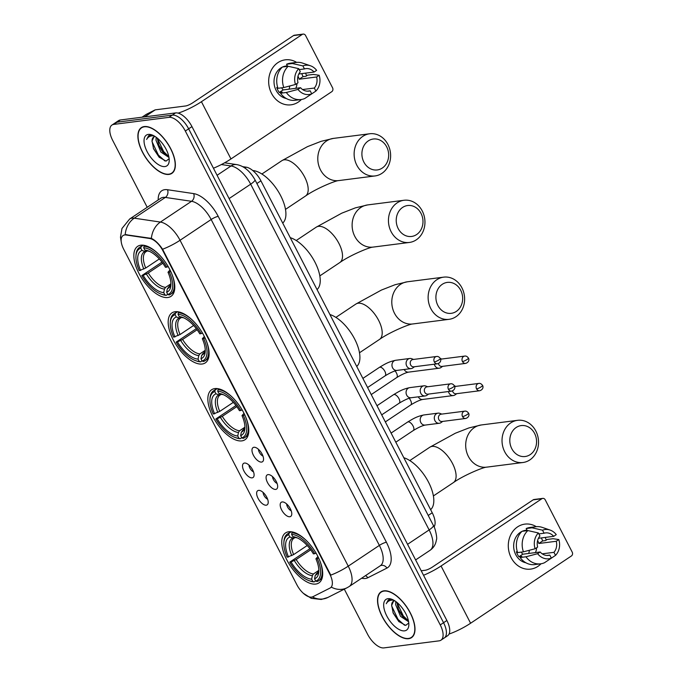 <?xml version="1.0" encoding="UTF-8"?>
<svg xmlns="http://www.w3.org/2000/svg" width="682" height="682" viewBox="0 0 682 682"><rect width="100%" height="100%" fill="white"/><g stroke="black" fill="none" stroke-linecap="round" stroke-linejoin="round"><path stroke-width="1.02" d="M241.82 440.887A30.051 14.296 -123.7 0 0 245 439.728A30.051 14.296 -123.7 0 0 242.059 409.746A30.051 14.296 -123.7 0 0 214.821 388.587A30.051 14.296 -123.7 0 0 211.642 389.737A30.051 14.296 -123.7 0 0 214.583 419.72A30.051 14.296 -123.7 0 0 241.82 440.887M202.145 364.018A30.051 14.296 -123.7 0 0 205.325 362.858A30.051 14.296 -123.7 0 0 202.384 332.876A30.051 14.296 -123.7 0 0 175.146 311.717A30.051 14.296 -123.7 0 0 171.966 312.868A30.051 14.296 -123.7 0 0 174.907 342.85A30.051 14.296 -123.7 0 0 202.145 364.018M167.815 297.505A30.051 14.296 -123.7 0 0 170.994 296.346A30.051 14.296 -123.7 0 0 168.053 266.372A30.051 14.296 -123.7 0 0 140.816 245.205A30.051 14.296 -123.7 0 0 137.636 246.355A30.051 14.296 -123.7 0 0 140.577 276.338A30.051 14.296 -123.7 0 0 167.815 297.505M315.723 584.065A30.051 14.296 -123.7 0 0 318.903 582.914A30.051 14.296 -123.7 0 0 315.962 552.932A30.051 14.296 -123.7 0 0 288.725 531.764A30.051 14.296 -123.7 0 0 285.545 532.923A30.051 14.296 -123.7 0 0 288.486 562.906A30.051 14.296 -123.7 0 0 315.723 584.065M282.16 501.943A8.508 4.041 56.3 0 1 282.612 501.926A8.508 4.041 56.3 0 1 289.347 507.101A8.508 4.041 56.3 0 1 291.538 515.311A8.508 4.041 56.3 0 1 289.807 516.743A8.508 4.041 56.3 0 1 281.623 509.906A8.508 4.041 56.3 0 1 282.16 501.943M268.052 474.612A8.508 4.041 56.3 0 1 268.503 474.587A8.508 4.041 56.3 0 1 275.238 479.761A8.508 4.041 56.3 0 1 277.429 487.971A8.508 4.041 56.3 0 1 275.698 489.412A8.508 4.041 56.3 0 1 267.514 482.566A8.508 4.041 56.3 0 1 268.052 474.612M253.951 447.273A8.508 4.041 56.3 0 1 254.395 447.256A8.508 4.041 56.3 0 1 261.129 452.43A8.508 4.041 56.3 0 1 263.32 460.64A8.508 4.041 56.3 0 1 261.59 462.081A8.508 4.041 56.3 0 1 253.406 455.235A8.508 4.041 56.3 0 1 253.951 447.273M258.597 490.392A8.508 4.041 56.3 0 1 259.041 490.367A8.508 4.041 56.3 0 1 265.784 495.541A8.508 4.041 56.3 0 1 267.975 503.751A8.508 4.041 56.3 0 1 266.236 505.192A8.508 4.041 56.3 0 1 258.06 498.346A8.508 4.041 56.3 0 1 258.597 490.392M244.488 463.052A8.508 4.041 56.3 0 1 244.94 463.035A8.508 4.041 56.3 0 1 251.675 468.21A8.508 4.041 56.3 0 1 253.866 476.42A8.508 4.041 56.3 0 1 252.127 477.852A8.508 4.041 56.3 0 1 243.951 471.015A8.508 4.041 56.3 0 1 244.488 463.052M312.868 596.733A15.311 7.28 56.3 0 1 311.606 597.108A15.311 7.28 56.3 0 1 296.883 584.789L123.715 249.288A15.311 7.28 56.3 0 1 123.067 235.546A15.311 7.28 56.3 0 1 126.153 234.992L149.648 238.478A15.311 7.28 56.3 0 1 162.904 250.763L329.781 574.091A15.311 7.28 56.3 0 1 330.429 587.833A15.311 7.28 56.3 0 1 330.071 588.046L312.868 596.733M242.749 166.672L246.185 167.175A17.007 8.09 56.3 0 1 260.916 180.832L432.235 512.77A17.007 8.09 56.3 0 1 434.084 526.888M248.981 465.073A5.106 2.43 -123.7 0 0 253.534 471.901M263.09 492.413A5.106 2.43 -123.7 0 0 267.642 499.233M258.435 449.302A5.106 2.43 -123.7 0 0 262.988 456.122M272.544 476.633A5.106 2.43 -123.7 0 0 277.097 483.453M286.653 503.964A5.106 2.43 -123.7 0 0 291.205 510.792M408.612 638.693A27.502 13.077 -123.7 0 0 411.527 637.636A27.502 13.077 -123.7 0 0 408.833 610.202A27.502 13.077 -123.7 0 0 383.906 590.834A27.502 13.077 -123.7 0 0 380.999 591.891A27.502 13.077 -123.7 0 0 383.685 619.324A27.502 13.077 -123.7 0 0 408.612 638.693M168.974 174.413A27.502 13.077 -123.7 0 0 171.89 173.356A27.502 13.077 -123.7 0 0 169.196 145.922A27.502 13.077 -123.7 0 0 144.277 126.554A27.502 13.077 -123.7 0 0 141.362 127.611A27.502 13.077 -123.7 0 0 144.055 155.044A27.502 13.077 -123.7 0 0 168.974 174.413M442.473 638.625A17.007 8.09 -123.7 0 0 444.28 637.968L447.597 635.752A17.007 8.09 -123.7 0 0 446.872 620.492L191.957 126.605A17.007 8.09 -123.7 0 0 175.598 112.914L120.364 119.981L117.048 122.189A17.007 8.09 -123.7 0 0 115.249 122.845A17.007 8.09 -123.7 0 1 117.048 122.189L172.282 115.13L117.048 122.189L113.732 124.405A17.007 8.09 -123.7 0 0 111.933 125.062A17.007 8.09 -123.7 0 0 112.649 140.322L147.21 207.294M191.957 126.605L188.641 128.821A17.007 8.09 -123.7 0 0 172.282 115.13A17.007 8.09 -123.7 0 1 188.641 128.821L443.556 622.709L188.641 128.821L185.325 131.029A17.007 8.09 -123.7 0 0 168.965 117.347L113.732 124.405M444.28 637.968A17.007 8.09 -123.7 0 0 443.556 622.709A17.007 8.09 -123.7 0 1 444.28 637.968L440.956 640.185A17.007 8.09 -123.7 0 0 440.24 624.917L185.325 131.029M158.19 199.971A28.346 13.487 56.3 0 1 164.771 189.673A28.346 13.487 56.3 0 1 167.491 189.724A5.669 4.578 98.4 0 1 165.342 197.422L134.226 218.18A19.846 16.036 -81.6 0 0 125.198 234.625L151.387 238.393C155.198 240.183 158.923 243.798 162.58 249.237L330.787 575.122A19.846 4.015 152.7 0 0 348.246 566.162A22.677 10.784 56.3 0 1 349.21 586.511L380.317 565.745A22.677 10.784 -123.7 0 0 379.363 545.395L211.156 219.51A22.677 10.784 -123.7 0 0 191.523 201.301L165.342 197.422A22.677 10.784 -123.7 0 0 163.169 197.379A22.677 10.784 -123.7 0 0 160.764 198.249L129.657 219.007A22.677 10.784 56.3 0 1 132.052 218.138A22.677 10.784 56.3 0 1 134.226 218.18L160.406 222.068A22.677 10.784 56.3 0 1 180.048 240.277L348.246 566.162L379.363 545.395A5.669 1.151 152.7 0 1 386.413 542.258A28.346 13.487 56.3 0 1 386.941 568.089L367.777 577.773A28.346 13.487 56.3 0 1 361.648 578.208M303.32 593.289L311.256 598.319L321.239 599.478L327.906 597.441L347.07 587.756A19.846 17.425 -116.8 0 1 331.392 587.142L330.668 587.645M344.308 589.154L367.564 634.217A17.007 8.09 -123.7 0 0 383.923 647.9L439.157 640.841A17.007 8.09 -123.7 0 0 440.956 640.185M120.364 119.981A17.007 8.09 -123.7 0 0 118.566 120.629L111.933 125.062M384.034 591.081A27.212 12.941 -123.7 0 0 381.153 592.129A27.212 12.941 -123.7 0 0 383.821 619.282A27.212 12.941 -123.7 0 0 408.484 638.446A27.212 12.941 -123.7 0 0 411.365 637.406A27.212 12.941 -123.7 0 0 408.706 610.254A27.212 12.941 -123.7 0 0 384.034 591.081M394.801 600.833A12.813 6.095 -123.7 0 0 394.656 600.842A12.813 6.095 -123.7 0 0 393.301 601.336A12.813 6.095 -123.7 0 0 391.673 605.326L393.557 601.183M408.612 621.728L400.522 616.349L395.645 604.61L395.799 601.524M408.433 620.791L403.787 617.713L401.834 615.471L398.527 609.734L396.915 602.385M392.568 599.589L390.053 599.359L388.28 599.998L386.259 603.732C387.564 601.371 389.61 600.16 392.397 600.117L393.804 600.228M404.562 630.85A18.482 8.789 -123.7 0 0 408.842 625.062A18.482 8.789 -123.7 0 0 391.587 599.197A18.482 8.789 -123.7 0 0 387.956 598.677A18.482 8.789 -123.7 0 0 386.788 615.974A18.482 8.789 -123.7 0 0 404.562 630.85M391.673 605.326L393.19 613.092L398.765 621.481L405.696 625.394L408.782 622.973M386.259 603.732L388.493 599.87M404.579 625.258L398.015 619.367L391.63 605.88M408.271 620.748L403.284 615.855L396.915 602.419M399.089 621.805L393.002 612.624M404.213 618.131L398.297 609.179M545.233 537.416A22.677 19.411 -97.3 0 1 546.188 540.144A22.677 19.411 -97.3 0 0 545.233 537.416M541.031 563.775A22.677 19.411 -97.3 0 1 511.168 557.688A22.677 19.411 -97.3 0 1 513.341 530.767A22.677 19.411 -97.3 0 1 536.282 526.666A22.677 19.411 -97.3 0 0 524.884 524.117L524.884 524.117A22.677 19.411 -97.3 0 0 511.168 557.688A22.677 19.411 -97.3 0 0 530.639 569.112L530.639 569.112A22.677 19.411 -97.3 0 0 541.031 563.775M449.037 634.064A22.677 4.586 -27.3 0 0 470.597 623.237L571.405 555.966A2.839 2.43 82.7 0 0 572.207 552.113L545.216 499.812A2.839 2.43 82.7 0 0 541.866 498.73L533.145 499.846L432.337 567.117A5.669 1.151 152.7 0 1 425.287 570.254L421.212 570.774M423.539 575.284A22.677 4.586 -27.3 0 0 441.058 566L541.866 498.73M533.145 499.846A2.839 2.43 -97.3 0 1 534.057 499.497L542.778 498.389M529.377 550.272A14.177 12.131 -97.3 0 1 528.686 553.46M537.621 540.511A11.338 9.71 82.7 0 1 537.808 540.852A11.338 9.71 82.7 0 1 538.814 543.494L556.256 541.269A11.338 9.71 -97.3 0 1 553.954 552.335L542.224 553.835M546.938 555.463L549.803 555.097A11.338 9.71 -97.3 0 1 548.388 555.412A11.338 9.71 -97.3 0 1 540.187 551.985L522.744 554.219A11.338 9.71 82.7 0 1 521.304 552.113M536.615 547.74A11.338 9.71 -97.3 0 1 535.404 552.599M541.303 537.919A16.445 14.075 -97.3 0 1 541.542 538.362A16.445 14.075 -97.3 0 1 542.633 540.954L545.54 540.579L547.22 539.453L553.034 538.712L558.805 539.564A14.74 12.617 -97.3 0 1 555.523 555.361L553.954 552.335M525.916 562.786A16.445 14.075 -97.3 0 1 515.737 554.645A16.445 14.075 -97.3 0 1 521.909 531.431M522.216 531.287A16.445 14.075 -97.3 0 1 525.677 530.306L527.007 530.136M549.803 555.097L551.371 558.132L544.458 562.752A18.712 16.018 -97.3 0 1 540.604 563.835L534.79 564.577A18.712 16.018 -97.3 0 1 520.153 557.518L521.841 556.393L518.934 556.768A16.445 14.075 -97.3 0 1 517.476 554.415A16.445 14.075 -97.3 0 1 516.385 551.832L517.323 551.712M523.964 531.065A16.445 14.075 -97.3 0 1 524.305 530.911L527.212 530.545L526.18 528.541A18.712 16.018 -97.3 0 1 530.042 527.459L535.856 526.717A18.712 16.018 -97.3 0 1 542.181 527.374L550.059 530.059A14.74 12.617 -97.3 0 1 556.265 534.628L553.707 536.333L538.439 538.286M517.612 552.582A18.712 16.018 -97.3 0 1 522.037 531.312L527.851 530.562L538.379 532.957L539.948 535.992A11.338 9.71 -97.3 0 0 537.646 547.058L535.089 548.754L523.426 551.84L517.612 552.582M520.153 557.518L525.967 556.776L537.638 553.69L540.187 551.985M540.604 563.835A18.712 16.018 -97.3 0 1 525.967 556.776M523.426 551.84A18.712 16.018 -97.3 0 1 527.851 530.562M538.857 533.895L544.091 533.222L542.522 530.187L531.994 527.8L526.18 528.541M531.994 527.8A18.712 16.018 -97.3 0 1 535.856 526.717M551.371 558.132A14.74 12.617 -97.3 0 1 537.638 553.69M535.089 548.754A14.74 12.617 -97.3 0 1 538.379 532.957M542.522 530.187A14.74 12.617 -97.3 0 1 550.059 530.059M544.091 533.222A11.338 9.71 -97.3 0 1 545.515 532.915A11.338 9.71 -97.3 0 1 553.707 536.333M548.609 559.99L555.523 555.361M556.256 541.269L558.805 539.564M538.814 543.494L542.633 540.954M518.934 556.768L522.744 554.219M144.405 126.801A27.212 12.941 -123.7 0 0 141.524 127.841A27.212 12.941 -123.7 0 0 144.183 154.993A27.212 12.941 -123.7 0 0 168.846 174.166A27.212 12.941 -123.7 0 0 171.728 173.117A27.212 12.941 -123.7 0 0 169.068 145.965A27.212 12.941 -123.7 0 0 144.405 126.801M155.164 136.545A12.813 6.095 -123.7 0 0 155.019 136.562A12.813 6.095 -123.7 0 0 153.663 137.056A12.813 6.095 -123.7 0 0 152.043 141.038L153.919 136.903M168.983 157.448L160.884 152.069L156.007 140.33L156.169 137.235M168.795 156.502L164.149 153.433L162.197 151.182L158.889 145.454L157.278 138.105M152.93 135.309L150.415 135.07L148.65 135.718L146.621 139.452C147.926 137.082 149.972 135.88 152.759 135.829L154.166 135.94M164.925 166.561A18.482 8.789 -123.7 0 0 169.213 160.773A18.482 8.789 -123.7 0 0 151.95 134.908A18.482 8.789 -123.7 0 0 148.326 134.397A18.482 8.789 -123.7 0 0 147.15 151.694A18.482 8.789 -123.7 0 0 164.925 166.561M152.043 141.038L153.561 148.812L159.128 157.192L166.058 161.105L169.145 158.684M146.621 139.452L148.855 135.582M164.942 160.978L158.386 155.078L152.001 141.592M168.633 156.459L163.654 151.566L157.278 138.139M159.452 157.516L153.365 148.335M164.575 153.842L158.667 144.891M534.594 433.437A15.592 13.35 82.7 0 0 516.189 427.478A15.592 13.35 82.7 0 0 511.781 448.662A15.592 13.35 82.7 0 0 530.195 454.613A15.592 13.35 82.7 0 0 534.594 433.437M504.723 451.799A21.261 18.201 -97.3 0 1 517.587 420.325A21.261 18.201 -97.3 0 1 535.839 431.033A21.261 18.201 -97.3 0 1 522.975 462.507A21.261 18.201 -97.3 0 1 504.723 451.799M318.673 557.995L317.258 558.626A26.99 12.839 -123.7 0 1 315.732 581.09L314.555 578.805A24.382 11.594 -123.7 0 0 318.818 571.499A24.382 11.594 -123.7 0 0 315.911 558.797L317.914 556.512M317.752 572.658L315.272 575.293L314.555 578.805M315.638 580.911L314.163 581.899L312.825 581.456A26.99 12.839 -123.7 0 1 309.048 580.655A26.99 12.839 -123.7 0 1 289.739 562.147L309.884 548.712M283.848 542.889A26.99 12.839 -123.7 0 1 288.716 534.748L289.032 533.205A28.124 13.376 -123.7 0 0 287.446 533.972A28.124 13.376 -123.7 0 0 283.908 541.704L283.848 542.889A26.99 12.839 -123.7 0 0 287.19 557.211L293.644 554.577L307.207 545.523M289.032 533.205L291.18 531.764M293.021 532.113L291.939 532.83L291.623 534.373A26.99 12.839 -123.7 0 1 314.709 553.69L316.124 553.059M306.857 541.065A28.124 13.376 -123.7 0 0 291.939 532.83M315.732 581.09L317.07 581.524A28.124 13.376 -123.7 0 0 318.665 580.757A28.124 13.376 -123.7 0 0 319.568 560.101M288.716 534.748L289.893 537.032A24.382 11.594 -123.7 0 0 288.537 557.041M314.709 553.69L313.362 553.861A24.382 11.594 -123.7 0 0 296.056 537.382A24.382 11.594 -123.7 0 0 292.8 536.657L291.623 534.373M315.911 558.797L317.258 558.626M295.255 537.467L292.936 538.03L289.893 537.032M292.8 536.657L297.42 537.945M294.786 537.783L293.925 538.234A20.98 9.974 -123.7 0 0 293.644 554.577M430.623 509.65A31.184 14.833 -123.7 0 0 428.56 482.234A31.184 14.833 -123.7 0 0 403.829 457.724M309.048 580.655L310.165 581.055A28.124 13.376 -123.7 0 0 314.163 581.899M289.739 562.147L291.078 561.977A24.382 11.594 -123.7 0 0 311.648 579.18L312.825 581.456M310.711 549.82L296.184 559.513L291.078 561.977M311.648 579.18L312.365 575.668L313.456 573.954L318.75 570.425M460.691 290.251A15.592 13.35 82.7 0 0 442.286 284.292A15.592 13.35 82.7 0 0 437.878 305.476A15.592 13.35 82.7 0 0 456.292 311.427A15.592 13.35 82.7 0 0 460.691 290.251M430.819 308.614A21.261 18.201 -97.3 0 1 443.684 277.148A21.261 18.201 -97.3 0 1 461.936 287.855A21.261 18.201 -97.3 0 1 449.08 319.321A21.261 18.201 -97.3 0 1 430.819 308.614M244.77 414.809L243.355 415.44A26.99 12.839 -123.7 0 1 241.829 437.904L240.652 435.619A24.382 11.594 -123.7 0 0 244.923 428.313A24.382 11.594 -123.7 0 0 242.008 415.611L244.011 413.326M243.849 429.472L241.368 432.107L240.652 435.619M241.735 437.733L240.26 438.714L238.922 438.279A26.99 12.839 -123.7 0 1 235.145 437.469A26.99 12.839 -123.7 0 1 215.836 418.961L235.981 405.534M209.945 399.703A26.99 12.839 -123.7 0 1 214.813 391.562L215.128 390.019A28.124 13.376 -123.7 0 0 213.543 390.786A28.124 13.376 -123.7 0 0 210.005 398.518L209.945 399.703A26.99 12.839 -123.7 0 0 213.287 414.025L219.74 411.399L233.304 402.346M215.128 390.019L217.277 388.587M219.118 388.928L218.035 389.644L217.72 391.195A26.99 12.839 -123.7 0 1 240.806 410.504L242.221 409.882M232.963 397.879A28.124 13.376 -123.7 0 0 218.035 389.644M241.829 437.904L243.167 438.347A28.124 13.376 -123.7 0 0 244.761 437.571A28.124 13.376 -123.7 0 0 245.665 416.924M214.813 391.562L215.989 393.846A24.382 11.594 -123.7 0 0 214.634 413.855M240.806 410.504L239.459 410.683A24.382 11.594 -123.7 0 0 222.153 394.196A24.382 11.594 -123.7 0 0 218.896 393.48L217.72 391.195M242.008 415.611L243.355 415.44M221.352 394.281L219.033 394.844L215.989 393.846M218.896 393.48L223.517 394.759M220.883 394.597L220.022 395.048A20.98 9.974 -123.7 0 0 219.74 411.399M356.72 366.464A31.184 14.833 -123.7 0 0 354.657 339.056A31.184 14.833 -123.7 0 0 329.926 314.538M235.145 437.469L236.262 437.87A28.124 13.376 -123.7 0 0 240.26 438.714M215.836 418.961L217.183 418.791A24.382 11.594 -123.7 0 0 237.745 435.994L238.922 438.279M236.807 406.634L222.289 416.327L217.183 418.791M237.745 435.994L238.461 432.482L239.553 430.777L244.847 427.239M421.016 213.381A15.592 13.35 82.7 0 0 402.61 207.422A15.592 13.35 82.7 0 0 398.203 228.606A15.592 13.35 82.7 0 0 416.617 234.557A15.592 13.35 82.7 0 0 421.016 213.381M391.144 231.744A21.261 18.201 -97.3 0 1 404.008 200.269A21.261 18.201 -97.3 0 1 422.26 210.985A21.261 18.201 -97.3 0 1 409.396 242.451A21.261 18.201 -97.3 0 1 391.144 231.744M205.094 337.94L203.679 338.57A26.99 12.839 -123.7 0 1 202.153 361.034L200.977 358.749A24.382 11.594 -123.7 0 0 205.239 351.443A24.382 11.594 -123.7 0 0 202.332 338.741L204.336 336.456M204.174 352.603L201.693 355.237L200.977 358.749M202.06 360.863L200.585 361.844L199.246 361.409A26.99 12.839 -123.7 0 1 195.47 360.599A26.99 12.839 -123.7 0 1 176.161 342.091L196.305 328.664M170.27 322.833A26.99 12.839 -123.7 0 1 175.138 314.692L175.453 313.149A28.124 13.376 -123.7 0 0 173.867 313.916A28.124 13.376 -123.7 0 0 170.33 321.648L170.27 322.833A26.99 12.839 -123.7 0 0 173.612 337.155L180.065 334.521L193.628 325.467M175.453 313.149L177.601 311.717M179.443 312.058L178.36 312.774L178.045 314.325A26.99 12.839 -123.7 0 1 201.13 333.634L202.545 333.012M193.279 321.009A28.124 13.376 -123.7 0 0 178.36 312.774M202.153 361.034L203.492 361.469A28.124 13.376 -123.7 0 0 205.086 360.701A28.124 13.376 -123.7 0 0 205.99 340.054M175.138 314.692L176.314 316.977A24.382 11.594 -123.7 0 0 174.959 336.985M201.13 333.634L199.783 333.805A24.382 11.594 -123.7 0 0 182.478 317.326A24.382 11.594 -123.7 0 0 179.221 316.601L178.045 314.325M202.332 338.741L203.679 338.57M181.676 317.411L179.357 317.974L176.314 316.977M179.221 316.601L183.842 317.889M181.207 317.727L180.346 318.179A20.98 9.974 -123.7 0 0 180.065 334.521M317.045 289.594A31.184 14.833 -123.7 0 0 314.982 262.186A31.184 14.833 -123.7 0 0 290.251 237.668M195.47 360.599L196.587 361A28.124 13.376 -123.7 0 0 200.585 361.844M176.161 342.091L177.499 341.921A24.382 11.594 -123.7 0 0 198.07 359.124L199.246 361.409M197.132 329.764L182.606 339.457L177.499 341.921M198.07 359.124L198.786 355.612L199.877 353.907L205.171 350.369M386.694 146.869A15.592 13.35 82.7 0 0 368.28 140.91A15.592 13.35 82.7 0 0 363.873 162.094A15.592 13.35 82.7 0 0 382.287 168.053A15.592 13.35 82.7 0 0 386.694 146.869M356.822 165.232A21.261 18.201 -97.3 0 1 369.678 133.766A21.261 18.201 -97.3 0 1 387.93 144.473A21.261 18.201 -97.3 0 1 375.074 175.939A21.261 18.201 -97.3 0 1 356.822 165.232M170.764 271.436L169.349 272.058A26.99 12.839 -123.7 0 1 167.823 294.522L166.647 292.237A24.382 11.594 -123.7 0 0 170.918 284.931A24.382 11.594 -123.7 0 0 168.002 272.237L170.006 269.944M169.844 286.09L167.363 288.733L166.647 292.237M167.738 294.351L166.263 295.332L164.916 294.897A26.99 12.839 -123.7 0 1 161.148 294.087A26.99 12.839 -123.7 0 1 141.83 275.579L161.975 262.152M135.94 256.321A26.99 12.839 -123.7 0 1 140.807 248.188L141.123 246.637A28.124 13.376 -123.7 0 0 139.537 247.413A28.124 13.376 -123.7 0 0 135.999 255.136L135.94 256.321A26.99 12.839 -123.7 0 0 139.281 270.643L145.735 268.017L159.307 258.964M141.123 246.637L143.28 245.205M145.113 245.546L144.03 246.27L143.714 247.813A26.99 12.839 -123.7 0 1 166.8 267.131L168.215 266.5M158.957 254.497A28.124 13.376 -123.7 0 0 144.03 246.27M167.823 294.522L169.17 294.965A28.124 13.376 -123.7 0 0 170.756 294.189A28.124 13.376 -123.7 0 0 171.659 273.542M140.807 248.188L141.984 250.465A24.382 11.594 -123.7 0 0 140.628 270.473M166.8 267.131L165.462 267.301A24.382 11.594 -123.7 0 0 148.147 250.814A24.382 11.594 -123.7 0 0 144.891 250.098L143.714 247.813M168.002 272.237L169.349 272.058M147.346 250.899L145.036 251.47L141.984 250.465M144.891 250.098L149.52 251.377M146.877 251.215L146.025 251.667A20.98 9.974 -123.7 0 0 145.735 268.017M282.723 223.082A31.184 14.833 -123.7 0 0 279.407 193.373A31.184 14.833 -123.7 0 0 252.766 170.534M161.148 294.087L162.265 294.496A28.124 13.376 -123.7 0 0 166.263 295.332M141.83 275.579L143.177 275.409A24.382 11.594 -123.7 0 0 163.74 292.612L164.916 294.897M162.802 263.261L148.284 272.953L143.177 275.409M163.74 292.612L164.456 289.1L165.547 287.395L170.85 283.857M448.449 391.536A5.106 4.365 82.7 0 0 448.961 392.968A5.106 4.365 82.7 0 0 453.342 395.543A5.106 4.365 82.7 0 0 454.988 394.921A5.106 4.365 82.7 0 0 455.082 394.861A5.106 4.365 82.7 0 0 455.167 394.793M452.541 390.888A3.683 3.154 82.7 0 0 452.908 391.911A3.683 3.154 82.7 0 0 456.07 393.761L479.736 390.735C483.589 389.465 483.291 386.319 482.541 385.39A3.683 0.742 -27.3 0 1 481.16 386.839A3.683 0.742 152.7 0 1 476.573 388.885A3.683 3.154 82.7 0 0 479.736 390.735M476.573 388.885A3.683 3.154 82.7 0 1 478.798 383.429L455.141 386.455A3.683 3.154 82.7 0 0 454.706 386.541M434.34 364.205A5.106 4.365 82.7 0 0 434.86 365.637A5.106 4.365 82.7 0 0 439.234 368.203A5.106 4.365 82.7 0 0 440.879 367.589A5.106 4.365 82.7 0 0 440.973 367.521A5.106 4.365 82.7 0 0 441.058 367.462M438.432 363.549A3.683 3.154 82.7 0 0 438.799 364.572A3.683 3.154 82.7 0 0 441.962 366.43L465.627 363.404C469.48 362.125 469.182 358.988 468.432 358.059A3.683 0.742 -27.3 0 1 467.051 359.508A3.683 0.742 152.7 0 1 462.464 361.545A3.683 3.154 82.7 0 0 465.627 363.404M462.464 361.545A3.683 3.154 82.7 0 1 464.689 356.089L441.032 359.116A3.683 3.154 82.7 0 0 440.598 359.209M441.8 414.093L439.881 413.369A5.106 4.365 82.7 0 0 438.032 413.147A5.106 4.365 82.7 0 0 436.386 413.769A5.106 4.365 82.7 0 0 434.945 420.7A5.106 4.365 82.7 0 0 439.327 423.275A5.106 4.365 82.7 0 0 440.973 422.652A5.106 4.365 82.7 0 0 441.058 422.584A5.106 4.365 82.7 0 0 441.152 422.525M462.549 416.608A3.683 3.154 82.7 0 1 464.783 411.152L441.118 414.179A3.683 3.154 82.7 0 0 439.933 414.63A3.683 3.154 82.7 0 0 438.884 419.635A3.683 3.154 82.7 0 0 442.055 421.493L465.712 418.467C469.566 417.188 469.267 414.051 468.525 413.122A3.683 0.742 -27.3 0 1 467.136 414.571A3.683 0.742 152.7 0 1 462.549 416.608A3.683 3.154 82.7 0 0 465.712 418.467M427.691 386.762L425.773 386.038A5.106 4.365 82.7 0 0 423.923 385.816A5.106 4.365 82.7 0 0 422.277 386.438A5.106 4.365 82.7 0 0 420.837 393.369A5.106 4.365 82.7 0 0 425.218 395.935A5.106 4.365 82.7 0 0 426.864 395.313A5.106 4.365 82.7 0 0 426.949 395.253A5.106 4.365 82.7 0 0 427.043 395.185M448.441 389.277A3.683 3.154 82.7 0 1 450.674 383.821L427.009 386.847A3.683 3.154 82.7 0 0 425.824 387.299A3.683 3.154 82.7 0 0 424.784 392.303A3.683 3.154 82.7 0 0 427.946 394.162L451.603 391.136C455.457 389.857 455.158 386.72 454.417 385.79A3.683 0.742 -27.3 0 1 453.027 387.24A3.683 0.742 152.7 0 1 448.441 389.277A3.683 3.154 82.7 0 0 451.603 391.136M413.582 359.431L411.664 358.706A5.106 4.365 82.7 0 0 409.814 358.476A5.106 4.365 82.7 0 0 408.168 359.099A5.106 4.365 82.7 0 0 406.728 366.029A5.106 4.365 82.7 0 0 411.11 368.604A5.106 4.365 82.7 0 0 412.755 367.982A5.106 4.365 82.7 0 0 412.849 367.922A5.106 4.365 82.7 0 0 412.934 367.854M434.332 361.946A3.683 3.154 82.7 0 1 436.565 356.49L412.9 359.516A3.683 3.154 82.7 0 0 411.715 359.96A3.683 3.154 82.7 0 0 410.675 364.972A3.683 3.154 82.7 0 0 413.838 366.822L437.494 363.796C441.348 362.526 441.049 359.38 440.308 358.451A3.683 0.742 -27.3 0 1 438.918 359.9A3.683 0.742 152.7 0 1 434.332 361.946A3.683 3.154 82.7 0 0 437.494 363.796M305.596 73.136A22.677 19.411 -97.3 0 1 306.55 75.855A22.677 19.411 -97.3 0 0 305.596 73.136M301.393 99.487A22.677 19.411 -97.3 0 1 271.538 93.4A22.677 19.411 -97.3 0 1 273.704 66.478A22.677 19.411 -97.3 0 1 296.644 62.386A22.677 19.411 -97.3 0 0 285.255 59.837L285.255 59.837A22.677 19.411 -97.3 0 0 271.538 93.4A22.677 19.411 -97.3 0 0 291.009 104.823L291.009 104.823A22.677 19.411 -97.3 0 0 301.393 99.487M213.449 168.232A22.677 4.586 -27.3 0 0 230.968 158.949L331.776 91.678A2.839 2.43 82.7 0 0 332.577 87.825L305.579 35.524A2.839 2.43 82.7 0 0 302.228 34.441L293.516 35.558L192.699 102.829A5.669 1.151 152.7 0 1 185.649 105.966L155.249 109.853L144.755 116.861M178.096 113.127A22.677 4.586 -27.3 0 0 201.42 101.712L302.228 34.441M293.516 35.558A2.839 2.43 -97.3 0 1 294.428 35.217L303.149 34.1M146.178 114.414A2.839 1.347 56.3 0 1 146.238 114.363A2.839 1.347 56.3 0 1 146.306 114.329L155.019 109.93A2.839 1.347 56.3 0 1 155.249 109.853M289.739 85.983A14.177 12.131 -97.3 0 1 289.049 89.171M297.983 76.222A11.338 9.71 82.7 0 1 298.17 76.572A11.338 9.71 82.7 0 1 299.176 79.214L316.618 76.981A11.338 9.71 -97.3 0 1 314.317 88.046L302.586 89.547M307.301 91.183L310.174 90.817A11.338 9.71 -97.3 0 1 308.75 91.124A11.338 9.71 -97.3 0 1 300.557 87.705L283.115 89.93A11.338 9.71 82.7 0 1 281.675 87.825M296.977 83.451A11.338 9.71 -97.3 0 1 295.766 88.319M301.666 73.639A16.445 14.075 -97.3 0 1 301.904 74.082A16.445 14.075 -97.3 0 1 302.996 76.665L305.903 76.29L307.582 75.173L313.396 74.432L319.176 75.276A14.74 12.617 -97.3 0 1 315.885 91.081L314.317 88.046M286.278 98.498A16.445 14.075 -97.3 0 1 276.099 90.356A16.445 14.075 -97.3 0 1 282.271 67.143M282.578 66.998A16.445 14.075 -97.3 0 1 286.039 66.018L287.369 65.847M310.174 90.817L311.734 93.852L304.828 98.472A18.712 16.018 -97.3 0 1 300.967 99.546L295.153 100.297A18.712 16.018 -97.3 0 1 280.524 93.229L282.203 92.113L279.296 92.479A16.445 14.075 -97.3 0 1 277.838 90.135A16.445 14.075 -97.3 0 1 276.747 87.543L277.685 87.424M284.326 66.776A16.445 14.075 -97.3 0 1 284.675 66.631L287.582 66.256L286.551 64.253A18.712 16.018 -97.3 0 1 290.404 63.179L296.218 62.429A18.712 16.018 -97.3 0 1 302.544 63.085L310.429 65.77A14.74 12.617 -97.3 0 1 316.627 70.348L314.078 72.045L298.801 73.997M277.975 88.293A18.712 16.018 -97.3 0 1 282.399 67.024L288.213 66.282L298.742 68.669L300.31 71.704A11.338 9.71 -97.3 0 0 298.008 82.769L295.459 84.474L283.789 87.552L277.975 88.293M280.524 93.229L286.338 92.488L298 89.41L300.557 87.705M300.967 99.546A18.712 16.018 -97.3 0 1 286.338 92.488M283.789 87.552A18.712 16.018 -97.3 0 1 288.213 66.282M299.228 69.607L304.453 68.933L302.893 65.907L292.365 63.511L286.551 64.253M292.365 63.511A18.712 16.018 -97.3 0 1 296.218 62.429M311.734 93.852A14.74 12.617 -97.3 0 1 298 89.41M295.459 84.474A14.74 12.617 -97.3 0 1 298.742 68.669M302.893 65.907A14.74 12.617 -97.3 0 1 310.429 65.77M304.453 68.933A11.338 9.71 -97.3 0 1 305.877 68.626A11.338 9.71 -97.3 0 1 314.078 72.045M308.972 95.702L315.885 91.081M316.618 76.981L319.176 75.276M299.176 79.214L302.996 76.665M279.296 92.479L283.115 89.93M149.648 238.478L150.245 238.078M126.153 234.992L126.758 234.582M428.219 515.447L432.235 512.77M256.901 183.509L260.916 180.832M244.932 168.011L246.185 167.175M327.906 597.441A19.846 17.425 -116.8 0 1 312.399 596.929M162.58 249.237A19.846 4.015 -27.3 0 0 180.048 240.277L211.156 219.51A5.669 1.151 152.7 0 1 218.214 216.373L386.413 542.258M151.387 238.393A19.846 16.036 -81.6 0 1 160.406 222.068L191.523 201.301A5.669 4.578 98.4 0 0 193.662 193.611A28.346 13.487 56.3 0 1 218.214 216.373M167.491 189.724L193.662 193.611M440.24 624.917L446.872 620.492M168.965 117.347L175.598 112.914M386.941 568.089A5.669 4.979 63.2 0 0 380.283 565.77M367.777 577.773A5.669 4.979 63.2 0 0 365.509 575.634M433.394 525.464A11.338 2.293 152.7 0 1 429.131 529.923L250.678 184.183A22.677 10.784 -123.7 0 0 231.036 165.973A11.338 9.164 -81.6 0 1 236.714 164.601C243.772 165.845 249.851 170.884 254.94 179.724L433.394 525.464C434.877 526.726 437.571 538.396 436.412 539.803C435.798 544.236 433.692 547.731 430.095 550.272A22.677 10.784 -123.7 0 0 429.131 529.923L407.563 544.321M221.386 164.541L231.036 165.973L217.089 175.283M254.94 179.724A11.338 2.293 152.7 0 1 250.678 184.183L229.109 198.573M441.058 566L470.597 623.237M468.389 456.446A21.261 18.201 82.7 0 0 486.641 467.153C483.453 467.085 463.436 475.414 453.411 482.592A21.261 10.111 56.3 0 0 452.516 463.513A21.261 10.111 56.3 0 0 432.064 446.403A21.261 10.111 56.3 0 0 429.813 447.222L455.346 433.232L468.935 427.921L481.245 424.971A21.261 18.201 82.7 0 0 468.389 456.446M316.363 573.588A20.98 9.974 -123.7 0 0 317.215 573.136L318.826 570.016M292.936 538.03A21.807 10.375 -123.7 0 0 291.743 555.617M297.378 537.919A21.807 10.375 -123.7 0 0 295.843 537.663M315.272 575.293A21.807 10.375 -123.7 0 0 318.826 570.067M294.292 560.544A21.807 10.375 -123.7 0 0 312.365 575.668M296.184 559.513A20.98 9.974 -123.7 0 0 313.456 573.954M394.486 313.26A21.261 18.201 82.7 0 0 412.738 323.967C409.55 323.907 389.533 332.236 379.516 339.406A21.261 10.111 56.3 0 0 378.612 320.327A21.261 10.111 56.3 0 0 358.161 303.217A21.261 10.111 56.3 0 0 355.91 304.036L381.443 290.046L395.031 284.735L407.35 281.794A21.261 18.201 82.7 0 0 394.486 313.26M242.46 430.402A20.98 9.974 -123.7 0 0 243.312 429.95L244.923 426.838M219.033 394.844A21.807 10.375 -123.7 0 0 217.839 412.431M223.474 394.733A21.807 10.375 -123.7 0 0 221.94 394.477M241.368 432.107A21.807 10.375 -123.7 0 0 244.923 426.881M220.388 417.367A21.807 10.375 -123.7 0 0 238.461 432.482M222.289 416.327A20.98 9.974 -123.7 0 0 239.553 430.777M354.81 236.39A21.261 18.201 82.7 0 0 373.063 247.097C369.874 247.029 349.857 255.358 339.832 262.536A21.261 10.111 56.3 0 0 338.937 243.457A21.261 10.111 56.3 0 0 318.485 226.347A21.261 10.111 56.3 0 0 316.235 227.166L341.767 213.176L355.356 207.865L367.666 204.915A21.261 18.201 82.7 0 0 354.81 236.39M202.784 353.532A20.98 9.974 -123.7 0 0 203.637 353.08L205.248 349.96M179.357 317.974A21.807 10.375 -123.7 0 0 178.164 335.561M183.799 317.863A21.807 10.375 -123.7 0 0 182.265 317.607M201.693 355.237A21.807 10.375 -123.7 0 0 205.248 350.011M180.713 340.488A21.807 10.375 -123.7 0 0 198.786 355.612M182.606 339.457A20.98 9.974 -123.7 0 0 199.877 353.907M320.48 169.878A21.261 18.201 82.7 0 0 338.732 180.585C335.544 180.525 315.527 188.854 305.51 196.024A21.261 10.111 56.3 0 0 304.607 176.945A21.261 10.111 56.3 0 0 284.155 159.835A21.261 10.111 56.3 0 0 281.905 160.654L307.437 146.664L321.026 141.353L333.345 138.412A21.261 18.201 82.7 0 0 320.48 169.878M168.454 287.02A20.98 9.974 -123.7 0 0 169.306 286.568L170.918 283.456M145.036 251.47A21.807 10.375 -123.7 0 0 143.842 269.049M149.469 251.36A21.807 10.375 -123.7 0 0 147.943 251.095M167.363 288.733A21.807 10.375 -123.7 0 0 170.926 283.507M146.383 273.985A21.807 10.375 -123.7 0 0 164.456 289.1M148.284 272.953A20.98 9.974 -123.7 0 0 165.547 287.395M418.288 396.822A5.106 4.365 82.7 0 0 418.322 396.89A5.106 4.365 82.7 0 0 418.475 397.163A5.106 4.365 82.7 0 0 422.704 399.456C419.839 400.01 415.858 401.826 410.777 404.92A5.106 2.43 56.3 0 0 410.7 400.624A5.106 2.43 56.3 0 0 409.14 398.245M404.187 369.491A5.106 4.365 82.7 0 0 404.221 369.559A5.106 4.365 82.7 0 0 404.366 369.832A5.106 4.365 82.7 0 0 408.595 372.125C405.73 372.67 401.758 374.495 396.677 377.589A5.106 2.43 56.3 0 0 396.592 373.284A5.106 2.43 56.3 0 0 395.031 370.914M391.101 433.07L407.606 422.056A5.106 2.43 56.3 0 1 408.151 421.86A5.106 2.43 56.3 0 1 413.198 426.241A5.106 2.43 56.3 0 1 413.275 430.538C418.356 427.443 422.329 425.628 425.201 425.074L439.327 423.275M438.032 413.147L423.906 414.954A5.106 4.365 82.7 0 0 420.82 422.508A5.106 4.365 82.7 0 0 420.965 422.78A5.106 4.365 82.7 0 0 425.201 425.074M376.993 405.73L393.497 394.716A5.106 2.43 56.3 0 1 394.043 394.52A5.106 2.43 56.3 0 1 399.089 398.91A5.106 2.43 56.3 0 1 399.166 403.207C404.247 400.112 408.22 398.297 411.093 397.742L425.218 395.935M423.923 385.816L409.797 387.623A5.106 4.365 82.7 0 0 406.711 395.176A5.106 4.365 82.7 0 0 406.856 395.449A5.106 4.365 82.7 0 0 411.093 397.742M362.884 378.399L379.388 367.385A5.106 2.43 56.3 0 1 379.934 367.189A5.106 2.43 56.3 0 1 384.98 371.571A5.106 2.43 56.3 0 1 385.057 375.876C390.138 372.781 394.111 370.957 396.984 370.411L411.11 368.604M409.814 358.476L395.688 360.284A5.106 4.365 82.7 0 0 392.602 367.837A5.106 4.365 82.7 0 0 392.755 368.11A5.106 4.365 82.7 0 0 396.984 370.411M201.42 101.712L230.968 158.949M144.601 116.878L155.019 109.93M146.306 114.329L141.984 117.219L146.238 114.363M330.429 587.833L331.034 587.432M121.353 242.63L120.475 237.183L121.976 228.479L129.657 219.007M347.07 587.756L349.21 586.511M430.095 550.272L415.619 559.931M224.617 162.81L236.714 164.601M382.713 591.089L381.153 592.129M412.925 636.366L411.365 637.406M143.075 126.801L141.524 127.841M173.288 172.077L171.728 173.117M481.245 424.971L517.587 420.325M409.797 460.572L429.813 447.222M290.805 531.73L287.446 533.972M322.023 578.515L318.665 580.757M486.641 467.153L522.975 462.507M433.402 495.942L453.411 482.592M407.35 281.794L443.684 277.148M335.894 317.394L355.91 304.036M216.902 388.544L213.543 390.786M248.12 435.329L244.761 437.571M412.738 323.967L449.08 319.321M359.499 352.764L379.516 339.406M367.666 204.915L404.008 200.269M296.218 240.516L316.235 227.166M177.226 311.674L173.867 313.916M208.445 358.459L205.086 360.701M373.063 247.097L409.396 242.451M319.824 275.895L339.832 262.536M333.345 138.412L369.678 133.766M261.888 174.012L281.905 160.654M142.896 245.17L139.537 247.413M174.115 291.947L170.756 294.189M338.732 180.585L375.074 175.939M285.494 209.383L305.51 196.024M385.339 421.902L410.777 404.92M422.704 399.456L453.342 395.543M455.815 386.362L454.442 385.85M456.752 393.676L455.082 394.861M478.798 383.429C480.111 383.148 481.364 383.804 482.541 385.39M371.23 394.571L396.677 377.589M408.595 372.125L439.234 368.203M441.706 359.03L440.333 358.51M442.644 366.345L440.973 367.521M464.689 356.089C466.011 355.816 467.255 356.473 468.432 358.059M395.807 442.192L413.275 430.538M423.906 414.954C416.37 416.489 412.755 419.029 407.606 422.056M442.729 421.408L441.058 422.584M464.783 411.152C466.096 410.879 467.341 411.536 468.525 413.122M381.698 414.861L399.166 403.207M409.797 387.623C402.269 389.158 398.646 391.69 393.497 394.716M428.62 394.077L426.949 395.253M450.674 383.821C451.987 383.548 453.232 384.196 454.417 385.79M367.589 387.521L385.057 375.876M395.688 360.284C388.16 361.818 384.537 364.358 379.388 367.385M414.511 366.737L412.849 367.922M436.565 356.49C437.878 356.209 439.123 356.865 440.308 358.451"/></g></svg>
